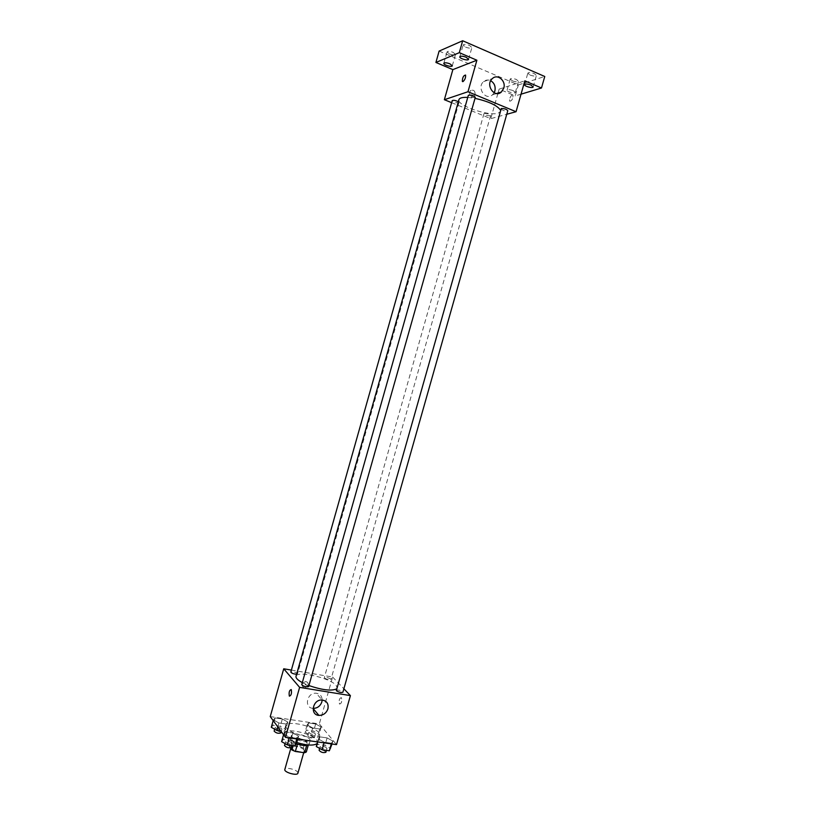 <?xml version="1.0" encoding="UTF-8"?>
<svg xmlns="http://www.w3.org/2000/svg" width="815" height="815" viewBox="0 0 815 815"><rect width="100%" height="100%" fill="white"/><g stroke="black" fill="none" stroke-linecap="round" stroke-linejoin="round"><path stroke-width="0.61" stroke-dasharray="4.08 3.06" d="M297.913 773.17L297.638 772.121C295.865 769.207 285.189 766.986 284.832 769.462M303.934 749.882C302.12 747.1 291.454 744.839 291.138 747.172C290.028 749.831 303.781 753.722 304.229 750.88L303.934 749.882M290.456 747.946L289.07 746.051L290.843 745.307L299.971 746.591L303.343 748.038L306.318 751.99M290.843 745.307L292.942 737.911L302.059 739.215L299.971 746.591M303.343 748.038L305.431 740.652L308.264 745.124M305.431 740.652L302.059 739.215M292.942 737.911L291.179 738.624L289.07 746.051M308.427 744.543L306.705 745.277L297.475 743.983L294.072 742.516L291.179 738.624M296.416 743.759C292.279 742.078 290.283 740.468 290.425 738.961C290.986 737.718 293.166 737.341 296.945 737.82C304.433 739.348 308.498 741.497 309.14 744.248L308.508 744.991M297.984 734.132C294.205 733.653 292.035 734.02 291.475 735.242C289.916 738.899 309.598 744.472 310.189 740.529L309.751 739.134C307.438 736.791 303.526 735.12 297.984 734.132M294.072 742.516L293.166 745.715M317.137 743.565L317.656 742.71L316.831 740.152C311.972 733.194 284.822 727.388 283.977 733.174C283.834 736.22 288.103 739.327 296.792 742.496M318.93 732.756C314.03 725.91 286.89 720.063 286.085 725.737C283.253 732.165 318.797 742.221 319.765 735.273L318.93 732.756M273.382 719.9L275.144 717.934L282.326 719.003L287.817 722.039L286.136 724.036L278.883 722.966L273.382 719.9L275.144 717.934L282.326 719.003L287.817 722.039L286.136 724.036L278.883 722.966L273.382 719.9L273.188 720.582M283.763 734.02L285.505 731.89L292.88 732.96L298.585 736.149L296.935 738.309L289.478 737.239L283.763 734.02L285.505 731.89L292.88 732.96L298.585 736.149L296.935 738.309L289.478 737.239L283.763 734.02L283.559 734.723M270.244 716.579L319.327 723.924L336.503 744.625M307.143 724.912L308.651 722.936L315.66 723.985L321.212 727L319.786 729.007L312.716 727.958L307.143 724.912L308.651 722.936L315.66 723.985L321.212 727L319.786 729.007L312.716 727.958L307.143 724.912L305.075 732.206L306.603 730.189L313.612 731.218L319.154 734.264L317.718 736.312L310.637 735.293L305.075 732.206M318.431 739.001L319.908 736.872L327.1 737.911L332.877 741.08L331.481 743.239L324.227 742.21L318.431 739.001L319.908 736.872L327.1 737.911L332.877 741.08L331.481 743.239L324.227 742.21L318.431 739.001L317.595 741.935M291.383 670.083L332.612 677.02L319.327 723.924M308.111 685.293C308.467 683.194 307.652 681.951 305.686 681.574C301.265 683.408 300.827 685.547 304.372 688.003L308.111 685.293C308.467 683.194 307.652 681.951 305.686 681.574C301.265 683.408 300.827 685.547 304.372 688.003L308.111 685.293M336.483 688.94L337.216 687.962L336.065 685.242C329.759 677.764 296.762 670.348 296.008 676.307M302.304 682.624L308.916 685.568M332.612 677.02L343.869 688.787M308.63 686.587L308.467 686.149C305.788 684.508 303.547 683.999 301.733 684.651M296.579 674.27L297.373 673.526C294.775 671.947 292.595 671.468 290.823 672.069M330.727 679.119C328.139 677.571 326 677.082 324.309 677.652C326.194 679.374 328.394 680.005 330.91 679.537L330.727 679.119M336.106 690.244C338.704 689.735 340.965 690.386 342.901 692.21M341.373 697.599C339.356 698.16 338.724 700.319 339.488 704.058C341.526 703.62 342.157 701.481 341.414 697.65L341.373 697.599C339.346 698.16 338.724 700.319 339.488 704.058C341.516 703.62 342.157 701.481 341.404 697.65L341.363 697.599M291.271 689.572L291.271 689.572C291.872 693.371 291.24 695.572 289.366 696.153M313.082 708.367L312.97 708.357C303.679 707.838 306.99 692.241 316.189 693.239C320.01 693.799 322.007 696.061 322.159 700.024L316.189 693.239M500.502 110.157L500.604 111.421L498.159 113.214C488.715 116.463 456.39 105.329 458.937 99.634M467.749 97.392L475.013 98.34M500.889 108.802C502.835 110.646 505.137 111.288 507.776 110.708M458.346 101.753L458.621 102.833C455.554 102.833 453.415 102.099 452.213 100.612M490.273 115.791C487.217 115.771 485.119 115.058 483.978 113.642C486.524 113.122 488.755 113.743 490.65 115.516L490.273 115.791M475.308 97.28L474.941 97.576C471.753 97.606 469.552 96.842 468.35 95.294M451.632 102.67L490.773 118.654L506.767 114.263M439.122 51.08L518.36 84.923L515.243 95.925L521.029 94.173M498.016 93.073L499.126 89.13L515.243 95.925M497.884 93.542L490.773 118.654M475.155 94.642C475.145 90.73 473.535 89.395 470.337 90.648C468.594 95.161 469.868 97.026 474.167 96.241L475.155 94.642C475.145 90.73 473.535 89.395 470.337 90.648C468.594 95.161 469.878 97.026 474.167 96.241L475.155 94.642M499.126 89.13L524.819 80.828M512.278 94.805C510.221 96.496 509.355 98.615 509.67 101.182C511.861 100.958 512.971 98.921 513.012 95.08L512.278 94.805C510.221 96.486 509.344 98.615 509.67 101.182C511.861 100.958 512.971 98.921 513.012 95.08L512.278 94.805M465.579 75.072L465.579 75.062C465.803 77.659 464.947 79.839 462.991 81.602L462.594 81.612M494.145 92.778L492.505 94.815C485.659 101.254 476.337 87.592 483.57 81.632C485.75 79.829 488.134 79.524 490.712 80.726M513.236 90.659L515.365 92.431C515.111 94.041 506.431 91.647 507.062 90.139C507.939 89.334 509.996 89.497 513.236 90.659M518.36 84.923L544.756 76.488M465.548 47.107C468.88 48.33 470.999 48.472 471.895 47.545L469.501 45.426C466.149 44.204 464.03 44.051 463.134 44.988L465.548 47.107M529.964 75.021C533.316 76.223 535.465 76.376 536.413 75.459L534.294 73.594C530.932 72.382 528.782 72.229 527.835 73.146L529.964 75.021M512.34 80.838C515.569 81.999 517.627 82.152 518.513 81.306L516.404 79.493C513.165 78.332 511.107 78.179 510.21 79.024L512.34 80.838M449.442 53.943C452.651 55.114 454.689 55.267 455.524 54.401L453.15 52.364C449.921 51.182 447.893 51.029 447.048 51.895L449.442 53.943M316.291 746.52L317.789 744.34L324.981 745.358L330.747 748.557M326.754 747.997C324.136 746.224 321.925 745.745 320.152 746.56C322.017 748.608 324.278 749.27 326.937 748.537L326.754 747.997M319.908 736.872L317.789 744.34M327.1 737.911L324.981 745.358M332.877 741.08L332.041 743.993M331.481 743.239L331.298 743.881M324.227 742.21L324.044 742.852M325.868 752.286L325.694 751.746C323.076 749.953 320.865 749.484 319.093 750.309M281.603 741.64L283.365 739.46L290.751 740.509L296.446 743.728M292.351 743.148C289.712 741.344 287.471 740.866 285.596 741.721C287.491 743.8 289.783 744.441 292.493 743.657L292.351 743.148M285.505 731.89L283.365 739.46M292.88 732.96L290.751 740.509M298.585 736.149L297.75 739.103M296.935 738.309L296.752 738.961M289.478 737.239L289.294 737.891M291.413 747.457L291.271 746.948C288.642 745.124 286.401 744.655 284.527 745.521M315.262 733.694C312.726 732.002 310.586 731.534 308.844 732.298C310.668 734.244 312.858 734.865 315.425 734.183L315.262 733.694M308.651 722.936L306.603 730.189M315.66 723.985L313.612 731.218M321.212 727L319.154 734.264M319.786 729.007L317.718 736.312M312.716 727.958L310.637 735.293M314.233 737.331C311.697 735.629 309.557 735.161 307.815 735.935C309.629 737.891 311.829 738.522 314.396 737.82L314.233 737.331M271.293 727.286L273.076 725.279L280.258 726.328L285.739 729.394L284.048 731.442L280.798 730.974M281.745 728.814C279.199 727.092 277.019 726.623 275.185 727.428C277.039 729.384 279.27 730.006 281.878 729.272L281.745 728.814M275.144 717.934L273.076 725.279M282.326 719.003L280.258 726.328M287.817 722.039L285.739 729.394M286.136 724.036L284.048 731.442M278.883 722.966L277.783 726.858M280.839 732.96L280.706 732.491C278.17 730.76 275.979 730.301 274.146 731.116M303.73 752.632L304.229 750.88M290.792 748.404L291.138 747.172M291.475 735.242L290.425 738.961M310.189 740.529L309.14 744.248M286.085 725.737L283.977 733.174M319.765 735.273L317.656 742.71M500.604 111.421L337.216 687.962M458.967 102.558L297.516 673.923M483.978 113.642L324.309 677.652M490.65 115.516L330.91 679.537M492.505 94.815L496.549 93.531M483.57 81.632L492.362 78.586M452.305 65.811L455.524 54.401M443.829 63.315L447.048 51.895M515.365 92.431L518.513 81.306M507.062 90.139L510.21 79.024M533.153 86.93L536.413 75.459M524.585 84.607L527.835 73.146M468.564 59.322L471.895 47.545M459.813 56.775L463.134 44.988M320.152 746.56L319.633 748.394M326.937 748.537L326.418 750.37M285.596 741.721L285.067 743.616M292.493 743.657L291.953 745.552M308.844 732.298L307.815 735.935M315.425 734.183L314.396 737.82M275.185 727.428L274.686 729.201M281.878 729.272L281.236 731.554"/><path stroke-width="1.22" d="M290.792 748.404L284.832 769.462C283.671 772.294 297.424 776.186 297.913 773.17L303.73 752.632M306.634 745.531L304.596 752.744L295.356 751.471L291.953 750.004L290.456 747.946M304.596 752.744L306.318 751.99L308.264 745.124M308.508 744.991C305.92 746.071 301.886 745.654 296.416 743.759M297.434 744.136L295.356 751.471M293.166 745.715L291.953 750.004M296.792 742.496C306.837 745.521 313.612 745.878 317.137 743.565M343.869 688.787L350.409 695.613L336.503 744.625L285.484 737.351L270.244 716.579L283.732 668.789L291.383 670.083M467.749 97.392C462.492 97.168 459.558 97.912 458.937 99.634L296.008 676.307C295.651 678.019 297.75 680.128 302.304 682.624M308.916 685.568C322.129 690.03 331.318 691.161 336.483 688.94M350.409 695.613L299.614 687.361L283.732 668.789M301.733 684.651C303.689 686.495 305.992 687.137 308.63 686.587L475.308 97.28C473.342 95.375 471.019 94.703 468.35 95.294L301.733 684.651M458.346 101.753C455.514 100.347 453.476 99.97 452.213 100.612L290.823 672.069C291.556 673.231 293.481 673.964 296.579 674.27M336.3 690.702L501.296 108.497C504.465 108.487 506.624 109.23 507.776 110.708L342.901 692.21C341.169 692.832 338.969 692.322 336.3 690.702M299.614 687.361L285.484 737.351M327.915 708.846C326.285 713.207 323.28 715.387 318.91 715.387C309.496 714.877 312.858 699.046 322.18 700.024C326.866 700.9 328.781 703.844 327.915 708.846M289.366 696.153L289.335 696.112C288.744 692.23 289.386 690.05 291.271 689.572C291.872 693.371 291.24 695.562 289.366 696.153L289.335 696.112C288.744 692.23 289.396 690.05 291.271 689.572M322.159 700.024L321.854 701.939C320.275 706.177 317.351 708.317 313.082 708.367M475.013 98.34C488.766 101.478 497.262 105.42 500.502 110.157M506.767 114.263L516.058 111.716L467.983 91.738L444.369 99.705L451.632 102.67M521.029 94.173L541.486 88L544.756 76.488L462.665 40.75L439.122 51.08L435.913 62.46L452.865 69.611L444.369 99.705M541.486 88L524.819 80.828L516.058 111.716M462.665 40.75L459.303 52.669L435.913 62.46M467.983 91.738L476.887 60.228L459.303 52.669M503.782 88.152L501.398 91.993C494.461 98.534 485.027 84.638 492.362 78.586C497.517 73.493 506.227 80.838 503.782 88.152M476.887 60.228L452.865 69.611M462.991 81.602L462.329 81.347C462.451 77.476 463.541 75.388 465.579 75.062C465.803 77.659 464.947 79.839 462.991 81.602M462.594 81.612L462.329 81.357C462.462 77.486 463.541 75.388 465.579 75.072M490.712 80.726C494.379 83.038 495.754 86.482 494.858 91.025L494.145 92.778M449.921 63.825L452.305 65.811C452.04 67.513 443.166 64.894 443.829 63.315C444.654 62.48 446.691 62.653 449.921 63.825M466.16 57.254L468.564 59.322C468.268 61.125 459.11 58.456 459.813 56.775C460.689 55.878 462.808 56.041 466.16 57.254M531.023 85.096L533.153 86.93C532.888 88.631 523.913 86.207 524.585 84.607C525.512 83.731 527.662 83.894 531.023 85.096M332.041 743.993L329.341 750.778L322.078 749.759L316.291 746.52L317.595 741.935M331.298 743.881L329.341 750.778M324.044 742.852L322.078 749.759M319.633 748.394L319.093 750.309C320.947 752.377 323.209 753.04 325.868 752.286L326.418 750.37M297.75 739.103L296.446 743.728L294.775 745.939L287.318 744.9L281.603 741.64L283.559 734.723M296.752 738.961L294.775 745.939M289.294 737.891L287.318 744.9M285.067 743.616L284.527 745.521C286.411 747.62 288.714 748.262 291.413 747.457L291.953 745.552M280.798 730.974L276.784 730.393L271.293 727.286L273.188 720.582M277.783 726.858L276.784 730.393M274.686 729.201L274.146 731.116C275.99 733.082 278.221 733.704 280.839 732.96L281.236 731.554M313.082 708.49L318.91 715.387M496.549 93.531L501.398 91.993"/></g></svg>
